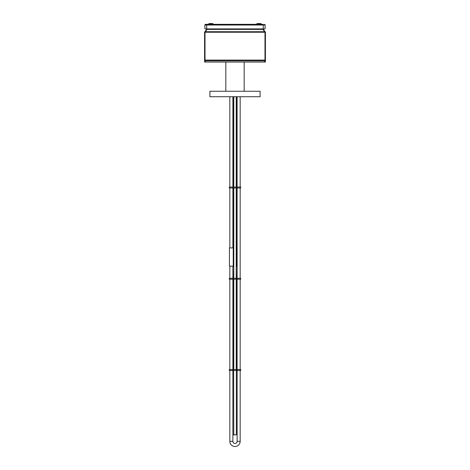 <?xml version="1.0" encoding="UTF-8"?>
<svg xmlns="http://www.w3.org/2000/svg" width="470" height="470" viewBox="0 0 470 470"><rect width="100%" height="100%" fill="white"/><g stroke="black" fill="none" stroke-linecap="round" stroke-linejoin="round"><path stroke-width="0.7" d="M260.092 96.726L209.908 96.726L209.908 91.251L260.092 91.251L260.092 96.726M235 446.5A5.17 5.17 0 0 0 240.17 441.33L240.17 370.46L240.17 441.33A5.17 5.17 0 0 1 235 446.5A5.17 5.17 0 0 1 229.83 441.33L232.873 441.33A2.127 2.127 0 0 0 235 443.457A2.127 2.127 0 0 0 237.127 441.33L237.127 370.46M240.17 369.549L240.17 279.215L240.17 369.549M240.17 278.305L240.17 187.971L240.17 278.305M240.17 187.06L240.17 96.726L240.17 187.06M237.127 369.549L237.127 279.215M237.127 278.305L237.127 187.971M237.127 187.06L237.127 96.726M229.83 96.726L229.83 187.06M229.83 187.971L229.83 247.89M229.83 266.137L229.83 278.305M229.83 279.215L229.83 369.549M229.83 370.46L229.83 441.33M232.873 96.726L232.873 187.06L232.873 96.726M232.873 187.971L232.873 247.89L232.873 187.971M232.873 266.137L232.873 278.305L232.873 266.137M232.873 279.215L232.873 369.549L232.873 279.215M232.873 370.46L232.873 441.33L232.873 370.46M235 443.457A2.127 2.127 0 0 1 232.873 441.33A2.127 2.127 0 0 0 235 443.457A2.127 2.127 0 0 0 237.127 441.33L240.17 441.33M233.255 187.971L229.266 187.971L229.266 187.06L236.757 187.06L236.757 187.971L233.255 187.971L233.255 187.06M237.015 187.971L237.015 187.06L240.734 187.06L240.734 187.971L240.734 187.06L240.734 187.971L236.757 187.971M233.255 279.215L229.266 279.215L229.266 278.305L236.757 278.305L236.757 279.215L233.255 279.215L233.255 278.305M237.015 279.215L237.015 278.305L240.734 278.305L240.734 279.215L240.734 278.305L240.734 279.215L236.757 279.215M225.829 62.052L225.829 91.251M244.171 62.052L244.171 91.251M264.81 62.052L204.585 62.052L204.585 60.836L265.415 60.836L265.415 62.052L264.81 62.052L264.81 60.836M233.631 278.305L233.784 267.659M236.369 278.305L236.216 267.659M236.216 267.506L236.369 266.137M236.369 247.89L236.369 187.971M236.369 187.06L236.369 96.726M233.784 267.506L233.631 266.137M233.631 247.89L233.631 187.971M233.631 187.06L233.631 96.726M233.631 370.46L233.784 434.944L236.369 434.791L236.369 370.46M236.369 369.549L236.369 279.215M233.631 369.549L233.631 279.215M236.216 247.89L236.827 247.89L236.827 266.137L236.216 266.137M233.784 266.137L229.448 266.137L229.448 247.89L233.784 247.89M262.618 28.899L264.986 32.307L264.986 60.072L264.68 60.836L265.415 60.072L265.415 32.23L263.059 28.899M206.941 28.899L204.585 32.23L204.585 60.072L205.32 60.836L205.014 60.072L205.014 32.307L207.382 28.899M265.227 31.725L204.785 31.713M263.288 24.334L205.59 24.334A0.699 0.699 0 0 0 204.891 25.033L204.891 28.899L265.109 28.899L265.109 25.033A0.699 0.699 0 0 0 264.41 24.334A0.699 0.699 0 0 1 265.109 25.033A0.699 0.699 0 0 0 264.41 24.334A0.699 0.699 0 0 1 265.109 25.033L263.288 25.033L263.288 24.334M206.712 28.899L206.712 24.334L205.59 24.334A0.699 0.699 0 0 0 204.891 25.033L263.288 25.033L263.288 28.899M210.83 23.5A2.05 2.05 0 0 0 210.307 23.606A2.05 2.05 0 0 1 210.83 23.5L210.866 23.606M212.798 23.606L213.492 24.223L208.445 24.011L209.144 23.606L212.798 23.606M208.674 24.334L208.445 24.011M211.112 23.5A2.05 2.05 0 0 1 211.635 23.606A2.05 2.05 0 0 0 211.112 23.5L211.083 23.606M258.888 23.5A2.05 2.05 0 0 0 258.365 23.606A2.05 2.05 0 0 1 258.888 23.5L258.917 23.606M260.856 23.606L261.549 24.223L256.502 24.011L257.202 23.606L260.856 23.606M256.732 24.334L256.502 24.011M261.326 24.334L256.508 24.223M259.17 23.5A2.05 2.05 0 0 1 259.693 23.606A2.05 2.05 0 0 0 259.17 23.5L259.135 23.606M233.255 370.46L229.266 370.46L229.266 369.549L236.757 369.549L236.757 370.46L233.255 370.46L233.255 369.549M237.015 370.46L237.015 369.549L240.734 369.549L240.734 370.46L240.734 369.549L240.734 370.46L236.757 370.46M236.216 369.549L236.216 279.215M236.216 278.305L236.216 187.971M236.216 187.06L236.216 96.726M233.784 369.549L233.784 279.215M233.784 278.305L233.784 187.971M233.784 187.06L233.784 96.726M236.821 187.971L236.821 187.06M233.179 187.971L233.179 187.06M232.985 187.971L232.985 187.06M236.821 279.215L236.821 278.305M233.179 279.215L233.179 278.305M232.985 279.215L232.985 278.305M205.19 62.052L205.19 60.836M233.631 434.791L236.369 434.791M233.22 266.137L233.22 247.89M205.02 32.23L264.98 32.23M204.585 60.072L265.415 60.072M207.282 29.387L262.718 29.387M207.376 29.134L262.624 29.134M206.941 29.099L207.382 29.099M206.841 29.393L207.276 29.393M204.585 32.307L205.014 32.307M262.724 29.393L263.159 29.393M262.618 29.099L263.059 29.099M264.986 32.307L265.415 32.307M208.451 24.223L213.492 24.223M236.821 370.46L236.821 369.549M233.179 370.46L233.179 369.549M232.985 370.46L232.985 369.549"/></g></svg>
